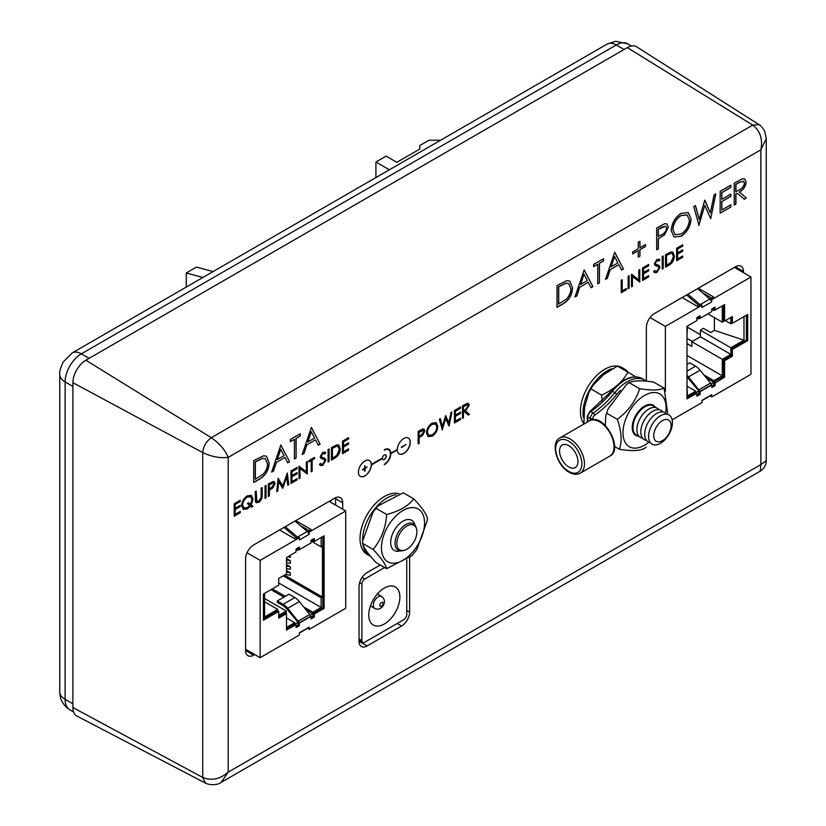 <?xml version="1.0" encoding="UTF-8"?>
<svg xmlns="http://www.w3.org/2000/svg" width="826" height="826" viewBox="0 0 826 826"><rect width="100%" height="100%" fill="white"/><g stroke="black" fill="none" stroke-linecap="round" stroke-linejoin="round"><path stroke-width="1.24" d="M607.11 44.088L615.628 41.3L627.739 43.861A22.921 13.237 120 0 0 616.279 44.996A18.337 10.583 60 0 0 607.11 44.088L72.161 352.939A18.337 10.583 60 0 1 81.33 353.848A22.921 13.237 120 0 0 65.12 381.922L65.12 699.312A18.337 10.583 0 0 1 59.751 691.827L59.751 374.436A18.337 10.583 0 0 0 65.12 381.922L72.894 386.413L72.894 703.804L65.12 699.312A22.921 13.237 120 0 0 69.869 709.802L73.586 711.95M624.064 49.488L89.105 358.339L81.33 353.848L616.279 44.996L624.064 49.488M460.547 419.474L454.445 422.995L454.445 410.522L460.547 407.001L460.547 408.281L455.415 411.245L455.415 415.075L460.547 412.122L460.547 413.403L455.415 416.356L455.415 421.157L460.547 418.204L460.547 419.474L454.445 422.85M432.163 436.18L428.105 436.613L426.464 432.969C426.763 428.797 428.632 425.514 432.081 423.118L436.2 422.654L437.821 426.35C437.512 430.532 435.632 433.815 432.163 436.18L428.044 436.572M674.419 255.967C674.212 260.107 672.374 263.195 668.895 265.239L665.549 267.17L665.549 254.697L671.166 251.909L672.911 252.167L674.284 255.895C674.088 260.025 672.24 263.112 668.771 265.167L665.549 267.015M658.652 266.85L654.935 265.311L654.326 263.762L656.99 259.312L659.871 259.767L658.993 261.037L656.887 260.655L655.297 263.153L656.009 264.351L658.911 265.301L660.015 267.314L656.928 272.466L654.636 272.694L653.634 271.64L654.553 270.484L655.338 271.269L656.928 271.186L659.045 267.851L658.167 266.509M659.107 259.157L659.871 259.767L658.88 260.933M658.993 261.037L658.291 260.52M658.869 260.964L656.753 260.582L655.173 263.071L656.009 264.351M632.448 276.483L632.448 286.281L631.477 286.839L631.477 274.366L638.818 279.952L638.818 270.133L639.789 269.565L639.789 282.048L632.313 276.411L632.448 286.281M626.345 289.802L621.224 292.765L621.224 280.282L622.195 279.725L622.195 290.917L626.345 288.522L626.345 289.802L621.224 292.61M730.834 207.027L720.169 213.18L720.169 191.343L730.834 185.189L730.834 187.43L721.862 192.603L721.862 199.324L730.834 194.151L730.834 196.381L721.862 201.565L721.862 209.959L730.834 204.786L730.834 207.027L720.169 213.036M681.171 236.257L674.068 237L671.197 230.63C671.714 223.33 674.987 217.579 681.016 213.387L688.234 212.581L691.073 219.045C690.536 226.376 687.232 232.106 681.171 236.257L674.006 236.969M632.654 253.902L632.654 251.951L638.23 248.729L638.23 242.286L639.933 241.316L639.933 247.748L645.509 244.527L645.509 246.489L639.933 249.71L639.933 256.143L638.23 257.123L638.23 250.691L632.654 253.902M597.745 283.855L597.745 264.268L593.626 266.643L593.626 264.403L603.569 258.662L603.569 260.902L599.449 263.287L599.449 282.874L597.745 283.855M572.542 287.768C572.181 295.006 568.969 300.406 562.888 303.989L557.023 307.365L557.023 285.538L566.842 280.654L569.909 281.119L572.408 287.696C572.057 294.934 568.835 300.334 562.754 303.916L557.023 307.22M340.281 448.879C340.085 453.009 338.247 456.097 334.767 458.141L331.422 460.082L331.422 447.599L337.029 444.811L338.784 445.08L340.157 448.807C339.951 452.937 338.113 456.024 334.633 458.069L331.422 459.927M324.525 459.762L320.808 458.224L320.199 456.675L322.863 452.225L325.743 452.669L324.866 453.949L322.749 453.567L321.169 456.055L321.882 457.263L324.783 458.203L325.878 460.216L322.79 465.379L320.498 465.596L319.507 464.553L320.416 463.386L321.211 464.171L322.79 464.098L324.907 460.763L324.029 459.421M324.979 452.059L325.743 452.669L324.752 453.846M324.866 453.949L324.164 453.433M324.732 453.877L322.625 453.495L321.035 455.983L321.882 457.263M299.972 468.435L299.972 478.233L299.002 478.791L299.002 466.318L306.343 471.894L306.343 462.075L307.313 461.517L307.313 473.99L299.848 468.363L299.972 478.233M278.713 481.517L277.681 491.109L276.7 491.666L278.135 478.368L282.729 485.946L287.324 473.061L288.759 484.707L287.778 485.275L286.746 476.891L282.626 488.249L278.579 481.434L277.681 491.109M266.034 497.83L265.063 498.388L265.063 485.915L266.034 485.347L266.034 497.83L265.063 498.233M247.325 495.837L251.372 495.394L253.014 499.121L251.218 504.996L252.88 506.379L251.672 507.081L250.474 506.08L247.366 508.93L243.298 509.363L241.657 505.719C241.956 501.516 243.846 498.223 247.325 495.837M302.171 454.506L311.381 427.362L320.106 444.151L318.268 445.214L315.47 439.835L306.9 444.78L304.02 453.443L302.171 454.506M271.63 472.142L280.84 444.987L289.565 461.786L287.716 462.849L284.929 457.47L276.359 462.415L273.478 471.078L271.63 472.142M342.707 509.208L342.707 502.817A11.368 6.567 120 0 0 340.353 497.613A11.368 6.567 120 0 0 334.675 498.171L253.634 544.964A11.368 6.567 120 0 0 245.601 558.882L245.601 650.506A11.368 6.567 120 0 0 247.955 655.71A11.368 6.567 120 0 0 253.634 655.152L254.718 654.522M743.472 272.683L743.472 271.434A11.368 6.567 120 0 0 741.118 266.23A11.368 6.567 120 0 0 735.429 266.798L654.398 313.581A11.368 6.567 120 0 0 646.366 327.509L646.366 381.065M380.249 564.984L367.085 572.583A11.368 6.567 120 0 0 359.042 586.501L359.042 641.296A11.368 6.567 120 0 0 361.396 646.51A11.368 6.567 120 0 0 367.085 645.942L401.57 626.025A11.368 6.567 120 0 0 409.613 612.107L409.613 557.746M269.204 462.901C268.853 470.128 265.631 475.539 259.55 479.121L253.685 482.498L253.685 460.671L263.504 455.787L266.571 456.241L269.07 462.828C268.718 470.056 265.497 475.466 259.416 479.039L253.685 482.353M294.417 458.988L294.417 439.391L290.298 441.776L290.298 439.535L300.23 433.795L300.23 436.035L296.111 438.41L296.111 458.007L294.417 458.988M240.273 512.698L234.181 516.219L234.181 503.746L240.273 500.226L240.273 501.506L235.152 504.469L235.152 508.3L240.273 505.347L240.273 506.627L235.152 509.58L235.152 514.381L240.273 511.418L240.273 512.698L234.181 516.074M255.43 501.64L255.234 491.584L256.205 491.026L256.824 501.31L258.744 501.072L261.078 497.624L261.192 488.145L262.162 487.588L262.162 495.125C262.369 498.026 261.253 500.432 258.806 502.322L256.163 502.673L255.43 501.64M269.359 495.91L268.388 496.467L268.388 483.995L272.972 481.537L274.273 481.62L275.037 483.499L272.89 487.908L269.359 490.148L269.359 495.91L268.388 496.312M297.071 479.916L290.969 483.427L290.969 470.954L297.071 467.433L297.071 468.714L291.939 471.677L291.939 475.518L297.071 472.555L297.071 473.835L291.939 476.798L291.939 481.589L297.071 478.636L297.071 479.916L290.969 483.282M311.195 471.76L311.195 460.557L308.841 461.92L308.841 460.64L314.52 457.356L314.52 458.636L312.166 459.999L312.166 471.192L311.195 471.76M329.068 461.435L328.098 462.002L328.098 449.52L329.068 448.962L329.068 461.435L328.098 461.848M348.593 450.16L342.501 453.68L342.501 441.208L348.593 437.687L348.593 438.967L343.471 441.92L343.471 445.761L348.593 442.808L348.593 444.089L343.471 447.042L343.471 451.843L348.593 448.879L348.593 450.16L342.501 453.536M574.958 297.009L584.178 269.865L592.903 286.653L591.055 287.716L588.257 282.337L579.687 287.283L576.816 295.945L574.958 297.009M605.51 279.374L614.72 252.229L623.444 269.018L621.596 270.092L618.808 264.702L610.238 269.648L607.358 278.31L605.51 279.374M658.353 248.874L656.66 249.844L656.66 228.017L664.672 223.712L666.943 223.867L668.286 227.15L664.517 234.873L658.353 238.797L658.353 248.874L656.66 249.7M699.013 225.395L693.747 206.603L695.502 205.591L699.199 219.468L704.702 200.274L710.35 212.922L714.067 194.864L715.801 193.862L710.701 218.642L704.774 205.364L698.744 225.405M735.925 204.084L734.231 205.065L734.231 183.227L742.295 178.87L744.732 178.984L746.105 182.216C745.537 186.769 743.307 190.032 739.404 192.004L746.343 198.064L744.247 199.273L737.298 193.212L735.925 194.007L735.925 204.084L734.231 204.91M629.123 288.202L628.152 288.759L628.152 276.287L629.123 275.729L629.123 288.202L628.152 288.615M648.647 276.927L642.556 280.448L642.556 267.965L648.647 264.454L648.647 265.735L643.526 268.687L643.526 272.528L648.647 269.565L648.647 270.845L643.526 273.809L643.526 278.61L648.647 275.647L648.647 276.927L642.556 280.293M663.195 268.533L662.225 269.09L662.225 256.618L663.195 256.05L663.195 268.533L662.225 268.935M682.73 257.258L676.628 260.768L676.628 248.296L682.73 244.775L682.73 246.055L677.599 249.018L677.599 252.849L682.73 249.896L682.73 251.176L677.599 254.129L677.599 258.93L682.73 255.977L682.73 257.258L676.628 260.624M371.359 464.491A9.169 5.297 120 0 0 369.459 460.516A9.169 5.297 120 0 0 360.301 465.812A9.169 5.297 120 0 0 360.301 476.395A9.169 5.297 120 0 0 367.271 474.031A9.169 5.297 120 0 0 371.359 464.945L382.397 458.575A2.746 1.59 120 0 0 382.954 459.607A2.746 1.59 120 0 0 385.701 458.027A2.746 1.59 120 0 0 385.701 454.847A2.746 1.59 120 0 0 383.677 455.487A2.746 1.59 120 0 0 382.397 458.12L371.235 464.418A9.169 5.297 120 0 0 369.398 460.485M390.812 453.711L397.296 449.964A9.169 5.297 120 0 0 399.195 453.939A9.169 5.297 120 0 0 408.364 448.652A9.169 5.297 120 0 0 408.364 438.059A9.169 5.297 120 0 0 401.384 440.423A9.169 5.297 120 0 0 397.296 449.52L390.812 453.267A9.169 5.297 120 0 0 388.912 449.292A9.169 5.297 120 0 0 384.327 449.747L384.327 450.191A8.621 4.977 120 0 1 388.633 449.767A8.621 4.977 120 0 1 389.955 456.675A8.621 4.977 120 0 1 384.327 464.264L384.327 464.718A9.169 5.297 120 0 0 390.812 453.711L397.296 449.964M419.123 443.386L418.152 443.954L418.152 431.471L422.736 429.014L424.037 429.107L424.801 430.986L422.644 435.395L419.123 437.635L419.123 443.386L418.152 443.799M442.364 429.974L439.349 419.236L440.351 418.658L442.468 426.588L445.606 415.623L448.838 422.85L450.965 412.535L451.956 411.957L449.045 426.123L445.648 418.534L442.189 429.923M463.448 417.801L462.477 418.359L462.477 405.886L467.093 403.387L468.487 403.46L469.271 405.298L465.441 410.894L469.405 414.363L468.208 415.055L464.243 411.585L463.448 412.04L463.448 417.801L462.477 418.214M359.093 642.267A11.368 6.567 120 0 0 359.95 641.823L360.848 641.306M736.338 268.564L736.338 267.325A11.368 6.567 120 0 0 736.296 266.354M335.583 505.089L335.583 498.697A11.368 6.567 120 0 0 335.532 497.727M245.642 651.477A11.368 6.567 120 0 0 246.509 651.033L247.583 650.413M205.509 783.151L202.721 777.442C211.435 781.014 219.922 779.248 228.193 772.134L760.88 464.584L766.249 460.732L766.249 138.685L764.7 131.272C762.439 127.514 760.56 125.304 759.084 124.664L636.691 46.845A18.337 10.583 120 0 0 627.306 47.619L85.863 360.219A18.337 10.583 120 0 0 72.894 382.675L72.894 707.552A18.337 10.583 120 0 0 76.921 716.07L205.509 783.151C209.536 785.216 217.506 785.381 221.244 782.346L228.193 772.134L228.193 457.356C225.033 449.871 219.396 443.314 211.301 437.697L85.863 360.219M221.244 782.346L760.23 471.161L760.88 464.584L760.88 149.805C762.904 139.098 760.188 130.859 752.744 125.098L759.084 124.664M72.894 707.552L202.721 777.442L202.721 452.565C203.372 446.329 206.232 441.373 211.301 437.697L752.744 125.098L627.306 47.619M72.894 382.675L202.721 452.565C211.642 456.768 220.129 458.358 228.193 457.356L760.88 149.805L766.249 138.685M266.509 456.21L269.07 462.828M265.363 458.667L262.4 458.337L255.255 461.848L255.255 479.204L262.957 474.351C266.003 471.192 267.51 467.702 267.51 463.871L265.425 458.698L262.523 458.42L255.389 461.93L255.389 479.276M280.768 445.028L289.565 461.786M289.441 461.713L287.665 462.736M276.359 462.415L284.929 457.47M276.225 462.343L273.478 471.078M273.354 470.996L271.692 471.956M280.695 449.323L277.144 459.566L284.03 455.745L280.695 449.323L277.278 459.648M290.298 441.621L294.417 439.391M300.106 433.867L300.23 436.035M300.106 435.963L296.111 438.41M295.976 438.338L296.111 458.007M295.976 457.934L294.417 458.833M311.309 427.393L320.106 444.151M319.982 444.078L318.206 445.1M306.9 444.78L315.47 439.835M306.766 444.708L304.02 453.443M303.896 453.36L302.233 454.321M311.247 431.688L307.685 441.941L314.572 438.11L311.247 431.688L307.819 442.013M240.139 500.298L240.273 501.506M240.139 501.434L235.152 504.469M235.018 504.387L235.152 508.3M240.139 505.419L240.273 506.627M240.139 506.545L235.152 509.58M235.018 509.508L235.152 514.381M240.139 511.5L240.139 512.626M251.31 495.363L253.014 499.121M252.89 499.049L251.218 504.996M251.094 504.913L252.88 506.379M252.746 506.307L251.558 506.988M247.366 508.93L250.474 506.08M247.242 508.847L243.236 509.322M250.691 496.715L247.201 497.035C244.341 498.966 242.772 501.65 242.503 505.078L243.856 507.959M248.564 502.797L250.567 504.449L252.044 499.647L250.763 496.756L247.335 497.107C244.475 499.038 242.906 501.723 242.627 505.151L243.918 508L247.397 507.629L249.803 505.522L247.377 503.488L248.585 502.786L250.567 504.449M256.07 491.098L256.246 500.143M256.112 500.06L256.762 501.268M262.028 487.66L262.028 495.053C262.234 497.954 261.119 500.35 258.672 502.249L258.806 502.322M258.672 502.249L256.101 502.631M265.91 485.43L265.91 497.748M274.201 481.589L275.037 483.499M274.913 483.427L272.89 487.908M272.756 487.836L269.359 490.148M269.235 490.076L269.235 495.827M273.499 482.911L269.235 484.635L269.359 488.868L271.258 487.805L274.077 484.067L273.561 482.942L269.359 484.707L269.359 488.868M277.546 491.026L276.72 491.511M278.207 478.326L282.729 485.946M287.211 473.133L288.759 484.707M288.625 484.635L287.768 485.13M282.843 488.125L286.746 476.891M296.937 467.516L297.071 468.714M296.937 468.641L291.939 471.677M291.815 471.605L291.939 475.518M296.937 472.627L297.071 473.835M296.937 473.763L291.939 476.798M291.815 476.716L291.939 481.589M296.937 478.708L296.937 479.834M299.848 478.161L299.002 478.646M299.188 466.215L306.343 471.894M307.189 461.589L307.313 473.99M308.841 461.765L311.195 460.557M314.386 457.439L314.52 458.636M314.386 458.564L312.166 459.999M312.032 459.927L312.166 471.192M312.032 471.119L311.195 471.605M324.711 458.172L325.754 460.144L322.79 465.379M322.667 465.306L320.436 465.565M320.385 463.438L321.149 464.14M324.391 459.69L320.674 458.151M324.917 452.029L325.609 452.596M328.934 449.034L328.934 461.362M338.722 445.038L340.157 448.807M338.061 446.443L336.337 446.246L332.259 448.25L332.393 458.244L336.719 455.425L339.31 449.437L338.123 446.484L336.471 446.319L332.393 448.322L332.393 458.244M348.469 437.759L348.593 438.967M348.469 438.895L343.471 441.92M343.337 441.848L343.471 445.761M348.469 442.881L348.593 444.089M348.469 444.006L343.471 447.042M343.337 446.969L343.471 451.843M348.469 448.962L348.469 450.087M569.847 281.077L572.408 287.696M568.701 283.535L565.727 283.215L558.593 286.725L558.593 304.071L566.295 299.219C569.331 296.069 570.849 292.58 570.838 288.749L568.763 283.576L565.862 283.287L558.717 286.798L558.717 304.154M584.106 269.906L592.903 286.653M592.769 286.581L590.993 287.603M579.687 287.283L588.257 282.337M579.563 287.211L576.816 295.945M576.682 295.873L575.02 296.823M584.034 274.201L580.482 284.443L587.369 280.613L584.034 274.201L580.606 284.516M593.626 266.488L597.745 264.268M603.434 258.744L603.569 260.902M603.434 260.83L599.449 263.287M599.315 263.205L599.449 282.874M599.315 282.802L597.745 283.71M614.647 252.271L623.444 269.018M623.32 268.946L621.544 269.968M610.238 269.648L618.808 264.702M610.104 269.575L607.358 278.31M607.234 278.238L605.572 279.198M614.575 256.566L611.023 266.808L617.91 262.978L614.575 256.566L611.157 266.881M639.799 241.388L639.933 247.748M645.374 244.61L645.509 246.489M645.374 246.416L639.933 249.71M639.799 249.638L639.933 256.143M639.799 256.07L638.23 256.979M632.654 253.758L638.23 250.691M666.881 223.836L668.286 227.15M668.162 227.078L664.517 234.873M664.393 234.801L658.353 238.797M658.219 238.714L658.219 248.791M665.642 226.148L661.678 227.202L658.219 229.205L658.219 236.473L661.667 234.687C664.393 233.5 666.035 231.321 666.592 228.141L665.704 226.179L658.353 229.277L658.353 236.556M688.172 212.55L691.073 219.045M690.949 218.973C690.412 226.303 687.108 232.034 681.037 236.184M687.056 214.905L680.975 215.503C675.988 218.89 673.252 223.578 672.767 229.566L675.09 234.636M689.38 220.026L687.129 214.946L681.099 215.586C676.122 218.962 673.386 223.65 672.901 229.638L675.152 234.667L681.099 234.057C686.127 230.733 688.884 226.056 689.38 220.026M695.399 205.643L699.199 219.468M704.867 200.181L710.35 212.922M715.636 193.965L710.701 218.642M698.889 225.312L704.774 205.364M730.7 185.261L730.834 187.43M730.7 187.357L721.862 192.603M721.738 192.53L721.862 199.324M730.7 194.224L730.834 196.381M730.7 196.309L721.862 201.565M721.738 201.492L721.862 209.959M730.7 204.858L730.7 206.944M744.67 178.953L746.105 182.216M745.971 182.133C745.413 186.697 743.173 189.959 739.27 191.921L739.404 192.004M739.27 191.921L746.343 198.064M746.219 197.992L744.143 199.19M735.925 194.007L737.298 193.212M735.79 193.934L735.79 204.012M743.483 181.255L739.342 182.37L735.79 184.415L735.79 191.694L739.384 189.804C742.151 188.596 743.823 186.397 744.412 183.186L743.545 181.297L739.466 182.443L735.925 184.487L735.925 191.766M622.061 279.797L622.195 290.917M626.222 288.594L626.222 289.73M628.989 275.801L628.989 288.129M632.313 286.209L631.477 286.694M631.663 274.263L638.818 279.952M639.654 269.648L639.789 282.048M648.524 264.526L648.647 265.735M648.524 265.652L643.526 268.687M643.392 268.615L643.526 272.528M648.524 269.648L648.647 270.845M648.524 270.773L643.526 273.809M643.392 273.736L643.526 278.61M648.524 275.719L648.524 276.855M658.849 265.26L659.881 267.242L656.928 272.466M656.794 272.394L654.574 272.652M654.512 270.525L655.276 271.227M658.528 266.777L654.801 265.239M659.045 259.116L659.747 259.694M663.072 256.132L663.072 268.45M672.849 252.126L674.284 255.895M672.199 253.53L670.475 253.334L666.396 255.337L666.52 265.332L670.846 262.513L673.448 256.525L672.261 253.572L670.598 253.406L666.52 255.41L666.52 265.332M682.596 244.847L682.73 246.055M682.596 245.983L677.599 249.018M677.475 248.936L677.599 252.849M682.596 249.968L682.73 251.176M682.596 251.104L677.599 254.129M677.475 254.057L677.599 258.93M682.596 256.05L682.596 257.175M360.229 476.354A9.169 5.297 120 0 0 367.188 473.917A9.169 5.297 120 0 0 371.235 464.862L382.397 458.575M382.892 459.566A2.746 1.59 120 0 0 385.577 457.945A2.746 1.59 120 0 0 385.639 454.816M364.555 468.869L364.555 471.119L365.071 470.965L365.071 468.569L367.147 466.927L365.071 468.125L364.689 465.947L364.689 468.342L362.614 469.54L364.689 468.796L364.689 471.192M365.071 465.73L364.555 468.27L362.614 469.994M365.071 467.97L367.147 466.927M399.123 453.897A9.169 5.297 120 0 0 408.23 448.57A9.169 5.297 120 0 0 408.292 438.028M390.812 453.267L390.677 453.185A9.169 5.297 120 0 0 388.85 449.251M388.571 449.726A8.621 4.977 120 0 0 388.509 449.695A8.621 4.977 120 0 0 384.327 450.046M384.327 464.563A9.169 5.297 120 0 0 390.677 453.639M401.374 447.011L401.508 447.537L406.041 444.471L401.508 447.537M401.508 447.083L406.041 444.471M423.965 429.076L424.801 430.986M424.678 430.904L422.644 435.395M422.52 435.323L419.123 437.635M418.999 437.553L418.999 443.314M423.263 430.398L418.999 432.122L419.123 436.355L421.012 435.292L423.831 431.544L423.325 430.429L419.123 432.194L419.123 436.355M436.138 422.623L437.821 426.35M437.697 426.278C437.388 430.46 435.498 433.743 432.029 436.107M435.498 423.965L431.998 424.296C429.148 426.226 427.579 428.911 427.31 432.328L428.663 435.24M436.851 426.908L435.57 424.006L432.122 424.368C429.272 426.309 427.713 428.983 427.434 432.401L428.725 435.281L432.122 434.93C434.992 433.02 436.572 430.356 436.851 426.908M440.258 418.71L442.468 426.588M445.668 415.592L448.838 422.85M451.791 412.06L449.045 426.123M442.23 429.902L445.648 418.534M460.412 407.073L460.547 408.281M460.412 408.209L455.415 411.245M455.291 411.162L455.415 415.075M460.412 412.195L460.547 413.403M460.412 413.33L455.415 416.356M455.291 416.283L455.415 421.157M460.412 418.276L460.412 419.401M468.425 403.418L469.271 405.298M469.137 405.225L465.441 410.894M465.306 410.821L469.405 414.363M469.282 414.28L468.105 414.962M463.448 412.04L464.243 411.585M463.324 411.967L463.324 417.729M467.743 404.74L463.324 406.526L463.448 410.759L465.43 409.634L468.301 405.855L467.805 404.771L463.448 406.599L463.448 410.759M687.005 397.409L695.595 392.453L696.865 393.197L687.005 398.886L687.005 326.27L696.865 320.581L696.865 317.587L700.107 315.718L700.107 318.33L711.775 311.598L711.775 308.976L715.017 307.107L715.14 310.029L724.608 304.567L724.608 321.035L732.383 316.544L732.383 323.276L747.685 314.448L747.685 340.642L732.383 349.481L732.383 356.212L724.608 360.704L724.608 377.172L715.14 383.016L706.323 377.916M711.775 386.114L713.747 384.968L715.017 385.711L711.775 387.58L711.775 384.957L700.107 391.7L700.107 394.312L696.865 396.191L696.865 393.197M696.865 394.714L698.827 393.579L698.827 390.956L695.915 392.649M700.107 394.312L698.827 393.579M711.775 384.957L711.444 384.771A3.634 2.096 -120 0 0 710.484 383.099L700.118 370.193L688.45 376.935L698.817 389.841A3.634 2.096 60 0 1 699.777 391.503L711.444 384.771M713.747 384.968L713.747 382.355L711.041 383.914M715.14 383.016L715.017 385.711M715.017 383.088L713.747 382.355M743.978 316.585L743.978 340.188L730.855 347.767L730.855 354.354L722.296 359.3L722.296 375.84L713.87 380.703L713.87 381.901L723.339 376.439L724.608 377.172M713.87 381.901L715.14 382.634M723.339 376.439L723.339 359.971L724.608 360.704M723.339 359.971L731.113 355.479L732.383 356.212M731.113 355.479L731.113 348.737L732.383 349.481M731.113 348.737L746.415 339.909L747.685 340.642M746.415 339.909L746.415 315.181M731.113 317.277L731.113 322.543L732.383 323.276M723.339 305.3L723.339 320.292L724.608 321.035M715.14 310.029L713.87 309.296L713.87 310.493L714.913 309.895M711.775 310.132L713.747 308.996L713.747 307.84M713.747 308.996L715.017 309.729M700.107 318.33L699.777 318.144A3.634 2.096 60 0 1 699.354 318.547A3.634 2.096 60 0 1 698.817 318.712L696.865 318.888M672.137 419.815L701.986 402.582L701.986 400.342L711.702 394.725A4.047 2.333 60 0 1 711.165 395.293L701.986 400.589M695.719 392.536L695.719 391.183L687.418 395.974L687.005 386.558M687.005 335.655L687.418 326.033M696.865 318.743L698.827 317.597L698.827 316.451M722.296 305.899L722.296 322.171L724.443 320.932M730.855 317.421L730.855 323.813L732.084 323.1M743.978 340.188L714.387 330.328L710.628 332.496L703.504 328.376L700.386 330.173L700.386 336.76L691.827 341.706L691.827 346.424L687.005 343.637M722.296 375.84L687.005 355.469M691.827 341.706L722.296 359.3M730.855 347.767L700.386 330.173M714.387 330.328L714.387 317.597M725.321 320.622L730.855 323.813M722.296 322.171L707.882 313.849M700.386 334.675L687.418 327.189M687.005 375.324A12.803 7.393 60 0 1 688.45 376.935M698.827 390.956L687.81 377.833A11.006 6.35 -120 0 0 687.005 376.904M687.005 371.142L695.595 366.186A12.803 7.393 60 0 1 700.118 370.193M695.595 366.186L689.751 362.81L687.005 364.4M700.386 336.76L730.855 354.354M692.508 341.314L687.005 338.598M713.87 380.703L703.969 374.983M687.418 386.392L695.719 391.183M712.508 309.709L713.87 310.493M687.903 294.242L700.087 304.67A4.047 2.333 60 0 1 700.241 304.804M698.352 288.202L713.674 297.05L710.432 298.929L710.432 299.683A4.047 2.333 -120 0 0 709.813 299.053L697.619 288.625M710.432 299.683A4.047 2.333 60 0 1 711.702 301.903L701.986 307.52L701.986 305.269L700.716 304.536L697.474 306.415L682.142 297.566M710.432 395.706L711.702 396.976L750.958 374.312L750.958 276.999L711.702 299.662L711.702 301.903M711.702 394.725L711.702 396.976M734.355 267.418L750.958 276.999M710.432 298.929L711.702 299.662M701.986 305.269L665.384 326.404L665.384 391.348M665.384 326.404L650.062 317.556M702.668 292.941L711.733 298.176M698.951 305.558L686.602 294.985M314.252 541.484L324.102 535.795L324.102 608.401L314.252 614.09L314.252 617.084L311.01 618.953L311.01 616.341L299.342 623.072L299.342 625.695L296.1 627.564L295.966 624.642L286.508 630.114L286.508 613.646L278.723 618.127L278.723 611.395L263.422 620.223L263.422 594.028L278.723 585.19L278.723 578.458L286.508 573.967L286.508 557.498L295.966 552.036L296.1 548.96L299.342 547.091L299.342 549.713L311.01 542.971L311.01 540.359L314.252 538.48L314.252 541.484L312.982 540.741L312.982 539.223M299.342 549.713L299.012 549.527A3.634 2.096 60 0 1 298.589 549.92A3.634 2.096 60 0 1 298.052 550.085L296.1 550.261M263.422 618.757L277.453 610.662L278.723 611.395M278.723 616.661L285.238 612.902L286.508 613.646M286.508 628.638L294.696 623.909L294.696 622.711L286.508 627.44M295.966 624.642L294.696 623.909M296.1 626.098L298.072 624.962L298.072 622.339L295.027 624.095M299.342 625.695L298.072 624.962M311.01 616.341L310.679 616.144A3.634 2.096 -120 0 0 309.729 614.482L299.353 601.576L287.685 608.308L298.052 621.214A3.634 2.096 60 0 1 299.012 622.887L310.679 616.144M311.01 617.487L312.982 616.351L314.252 617.084M312.982 616.351L312.982 613.357L314.252 614.09M312.982 613.357L322.832 607.668L324.102 608.401M322.832 607.668L322.832 536.528M297.67 537.23A4.047 2.333 -120 0 0 297.505 537.096L307.231 531.479A4.047 2.333 60 0 1 307.861 532.109A4.047 2.333 60 0 1 309.13 534.329L299.404 539.946L299.404 537.695L260.159 560.358L260.159 657.672L299.404 635.008L299.404 632.768L309.13 627.151A4.047 2.333 60 0 1 308.583 627.719L299.404 633.015M311.01 541.505L312.847 540.441L312.847 542.021L314.014 541.34M321.149 537.499L321.149 546.884L322.439 546.131L322.439 597.033L321.149 597.787L321.149 607.44L312.847 612.231L312.847 613.801L310.277 615.287M296.1 550.116L298.072 548.98L298.072 547.824M286.271 613.501L286.271 611.033L278.723 615.391M277.712 610.806L277.712 609.392L264.588 616.97L264.588 593.357M307.231 531.479L295.047 521.051M285.321 526.668L297.505 537.096M286.508 570.529L290.349 572.748L286.508 572.036M285.693 574.431L290.349 575.288L290.349 572.748M286.508 564.54L290.349 566.76L286.508 566.047M286.508 568.598L290.349 569.3L290.349 566.76M286.508 558.552L290.349 560.761L286.508 560.059M286.508 562.609L290.349 563.311L290.349 560.761M287.665 556.827L290.349 557.323L290.349 555.278M322.439 597.033L284.495 575.123M264.588 601.813L277.712 609.392M286.271 611.033L264.588 598.52M311.423 541.267L321.149 546.884M321.149 597.787L283.194 575.877M311.485 541.236L312.847 542.021M312.847 612.231L303.648 606.924M285.3 596.331L272.373 588.866M278.723 582.95L321.149 607.44M286.508 617.982L294.696 622.711M287.685 608.308A12.803 7.393 -120 0 0 283.163 604.302L294.83 597.559A12.803 7.393 60 0 1 299.353 601.576M294.83 597.559L288.997 594.193L277.329 600.925L283.163 604.302M298.072 622.339L287.045 609.216A11.006 6.35 -120 0 0 283.163 605.768L277.329 602.402L277.329 600.925M312.847 613.801L306.012 609.856M283.938 597.115L271.011 589.65M309.13 627.151L309.13 629.402L345.733 608.266L345.733 510.953L309.13 532.089L307.861 531.355L311.103 529.476L295.77 520.628M307.861 532.109L307.861 531.355M309.13 532.089L309.13 534.329M279.57 529.993L294.892 538.841L298.134 536.962L299.404 537.695M296.379 537.984L284.02 527.411M300.086 525.367L309.151 530.602M245.601 649.267L260.159 657.672M260.159 560.358L247.026 552.78M309.13 629.402L307.861 628.132M329.13 501.372L345.733 510.953M384.648 567.524L364.762 579.005A4.037 2.333 120 0 0 361.902 583.951L361.902 640.553A4.037 2.333 120 0 0 362.738 642.401A4.037 2.333 120 0 0 364.762 642.205L403.904 619.603A4.037 2.333 120 0 0 406.753 614.668L406.753 559.78M384.327 588.06A22.003 12.7 120 0 0 369.955 607.44A22.003 12.7 120 0 0 373.331 625.075A22.003 12.7 120 0 0 384.327 623.991A22.003 12.7 120 0 0 398.7 604.601A22.003 12.7 120 0 0 395.334 586.966A22.003 12.7 120 0 0 384.327 588.06M646.118 381.044L644.641 380.043A34.929 20.165 -60 0 0 614.854 392.68L612.396 391.266A78.129 45.11 -60 0 1 590.745 411.616L593.213 413.041A78.129 45.11 120 0 0 614.854 392.68L616.795 394.363A79.967 46.173 -60 0 1 594.637 415.21A2.746 1.59 120 0 0 592.882 418.462L590.425 420.372C604.178 413.217 623.971 449.664 609.794 456.107A20.351 11.75 -120 0 0 610.197 433.309A20.351 11.75 -120 0 0 590.28 420.444M568.763 466.927A13.02 7.517 -120 0 0 575.268 467.568A13.02 7.517 -120 0 0 575.268 452.534A13.02 7.517 -120 0 0 562.248 445.018A13.02 7.517 -120 0 0 560.255 455.456A13.02 7.517 -120 0 0 568.763 466.927M592.882 418.947L590.28 420.393L590.28 418.462L587.823 417.037L587.823 421.787M611.736 391.441L612.396 391.266A34.929 20.165 120 0 1 642.174 378.628L644.641 380.043M602.164 401.343L601.648 395.096C613.955 389.459 622.701 381.819 627.894 372.165L617.425 366.114L603.579 374.663L592.975 385.422L588.866 392.453L584.601 407.104L583.889 423.397L584.467 423.728M627.894 372.165L635.762 376.842M601.648 395.096L591.179 389.046M643.836 448.694C639.179 450.934 631.033 451.141 619.397 449.303C622.215 441.321 621.524 431.327 617.301 419.319C628.287 411.131 635.741 400.93 639.644 388.716C651.353 390.553 659.499 390.347 664.094 388.117L653.624 382.066C641.926 380.239 633.769 380.435 629.175 382.675L626.748 384.224L608.081 408.891L605.809 415.55L605.313 425.483M664.094 388.117L667.676 413.031M626.748 384.224L629.67 382.242L629.175 382.675L639.644 388.716M617.301 419.319L606.831 413.268M619.397 449.303L614.544 446.505M648.844 442.23A30.479 17.604 -60 0 1 623.041 434.414A30.479 17.604 -60 0 1 645.984 394.663A30.479 17.604 -60 0 1 665.663 413.103M655.524 407.528A17.418 10.057 120 0 0 641.606 408.209A17.418 10.057 120 0 0 633.439 420.599A17.418 10.057 120 0 0 632.582 423.841A17.418 10.057 120 0 0 638.952 436.231M427.341 517.747L427.331 520.297L416.8 549.61L412.133 555.454L386.651 568.68L376.171 562.64C368.148 554.184 363.626 547.762 362.624 543.363L362.593 541.185L362.624 543.363L373.094 549.404C381.147 539.77 385.67 528.134 386.651 514.484L376.171 508.444L373.125 511.872L362.593 541.185M386.651 514.484C399.237 511.284 408.271 506.07 413.743 498.842L403.274 492.792L377.792 506.018L376.171 508.444M413.743 498.842C421.797 507.319 426.309 513.741 427.29 518.119M386.651 568.68C385.649 564.282 381.127 557.849 373.094 549.404M424.554 522.93A30.479 17.604 -60 0 1 392.226 563.156A30.479 17.604 -60 0 1 392.226 520.05A30.479 17.604 -60 0 1 424.554 522.93M414.962 525.099A17.418 10.057 120 0 0 400.063 523.261A17.418 10.057 120 0 0 391.039 538.893A17.418 10.057 120 0 0 390.677 542.486A17.418 10.057 120 0 0 400.083 550.88M584.013 423.986A34.382 19.845 -60 0 1 580.43 411.379A34.382 19.845 -60 0 1 595.443 376.78A34.382 19.845 -60 0 1 621.926 367.57L624.528 369.067A34.382 19.845 -60 0 1 628.132 372.299M583.373 417.409A34.382 19.845 -60 0 1 583.022 412.876A34.382 19.845 -60 0 1 611.808 368.664M619.934 367.56A34.382 19.845 -60 0 1 624.528 369.067M370.378 556.218A34.382 19.845 -60 0 1 369.728 555.867L367.136 554.37A34.382 19.845 -60 0 1 360.022 538.635A34.382 19.845 -60 0 1 373.507 505.708A34.382 19.845 -60 0 1 399.01 493.752M362.614 540.679A34.382 19.845 -60 0 1 362.614 540.132A34.382 19.845 -60 0 1 396.005 494.815M369.728 555.867A34.382 19.845 -60 0 1 363.089 545.418M638.674 435.891A16.871 9.736 -60 0 1 637.961 435.746A16.871 9.736 -60 0 1 636.805 415.158A16.871 9.736 -60 0 1 655.09 407.455M642.566 438.131A16.871 9.736 -60 0 1 641.843 437.997A16.871 9.736 -60 0 1 640.697 417.398A16.871 9.736 -60 0 1 658.972 409.706M646.448 440.382A16.871 9.736 -60 0 1 645.736 440.237A16.871 9.736 -60 0 1 644.59 419.649A16.871 9.736 -60 0 1 662.865 411.947M650.341 442.622A16.871 9.736 -60 0 1 649.628 442.488A16.871 9.736 -60 0 1 648.482 421.89A16.871 9.736 -60 0 1 666.758 414.198M653.521 444.729A16.871 9.736 -60 0 1 655.607 419.794A16.871 9.736 -60 0 1 672.364 424.068A16.871 9.736 -60 0 1 653.521 444.729M657.351 441.724A12.287 7.093 -60 0 1 658.88 423.562A12.287 7.093 -60 0 1 671.084 426.681A12.287 7.093 -60 0 1 657.351 441.724M406.888 526.048A14.187 8.188 -60 0 1 416.593 529.084A14.187 8.188 -60 0 1 404.337 550.302A14.187 8.188 -60 0 1 396.945 541.887A14.187 8.188 -60 0 1 406.888 526.048M404.337 550.302L403.067 550.643A15.271 8.818 -60 0 1 397.244 534.35A15.271 8.818 -60 0 1 399.226 530.912A15.271 8.818 -60 0 1 405.803 524.531A15.271 8.818 -60 0 1 416.252 527.804L416.593 529.084M397.244 534.35L397.42 533.968A12.07 6.969 -60 0 1 398.989 531.252L399.226 530.912M330.452 502.136A17.418 10.057 -60 0 1 331.009 500.288M213.077 271.578L196.485 267.087L186.273 272.983L186.273 287.056M202.876 277.474L186.273 272.983M440.619 140.214L428.993 140.214L419.804 145.521L419.804 149.052L396.841 162.319L386.114 156.124L375.913 162.02L375.913 177.58M389.376 169.795L375.913 162.02M335.583 498.697L342.707 502.817M246.509 651.033L253.634 655.152M736.338 267.325L743.472 271.434M359.95 641.823L367.085 645.942M406.753 610.455L409.613 612.107M397.172 623.485L401.57 626.025M698.817 389.841L710.484 383.099M700.087 304.67L709.813 299.053M298.052 621.214L309.729 614.482M364.762 579.005L362.098 577.467M361.902 583.951L359.64 582.64M361.902 640.553L359.042 638.901M381.612 596.506C388.251 600.76 381.788 612.056 374.736 608.421A6.876 3.965 -60 0 1 373.682 602.908A6.876 3.965 -60 0 1 378.174 596.847A6.876 3.965 -60 0 1 381.612 596.506L377.317 594.028M381.416 602.464A2.292 1.322 120 0 0 380.012 606.088A2.292 1.322 120 0 0 382.81 604.467A2.292 1.322 120 0 0 381.416 602.464M640.47 380.92A33.092 19.112 120 0 0 636.423 381.034M620.46 390.275A33.092 19.112 120 0 0 616.795 394.363M568.763 471.419A18.523 10.697 -120 0 0 580.1 455.281A18.523 10.697 -120 0 0 557.426 442.189A18.523 10.697 -120 0 0 568.763 471.419M590.817 420.052L559.883 437.925A20.351 11.75 60 0 1 560.72 437.512A20.351 11.75 60 0 1 580.637 450.376A20.351 11.75 60 0 1 580.234 473.174L609.794 456.107M587.286 416.283L589.826 411.534A1.838 0.95 55.4 0 1 590.745 411.616A4.584 2.643 120 0 0 587.823 417.037A1.838 1.063 0 0 1 587.286 416.283L587.286 422.096M592.882 418.462A1.838 1.063 0 0 1 590.28 418.462A4.584 2.643 -60 0 1 593.213 413.041A1.838 0.95 55.4 0 1 594.637 415.21M72.161 352.939L63.148 362.077C60.381 368.2 59.245 372.32 59.751 374.436M59.751 691.827L60.288 696.679C60.329 697.856 62.342 705.187 69.869 709.802M627.739 43.861L631.456 46.008M760.23 471.171C764.05 468.703 766.063 465.224 766.249 460.732M699.911 318.227L699.354 318.547M298.589 549.92L299.146 549.6M362.738 642.401L359.042 640.274M374.736 608.421L370.44 605.943M589.826 411.534L611.612 391.039C622.422 378.504 632.602 374.364 642.174 378.628M559.883 437.925C550.147 442.313 556.652 465.719 569.145 472.255C573.368 474.609 577.064 474.909 580.234 473.174M588.866 392.453L592.975 385.422M643.351 449.127L646.273 447.145M605.809 415.55L608.081 408.891M373.125 511.872L377.792 506.018"/></g></svg>
